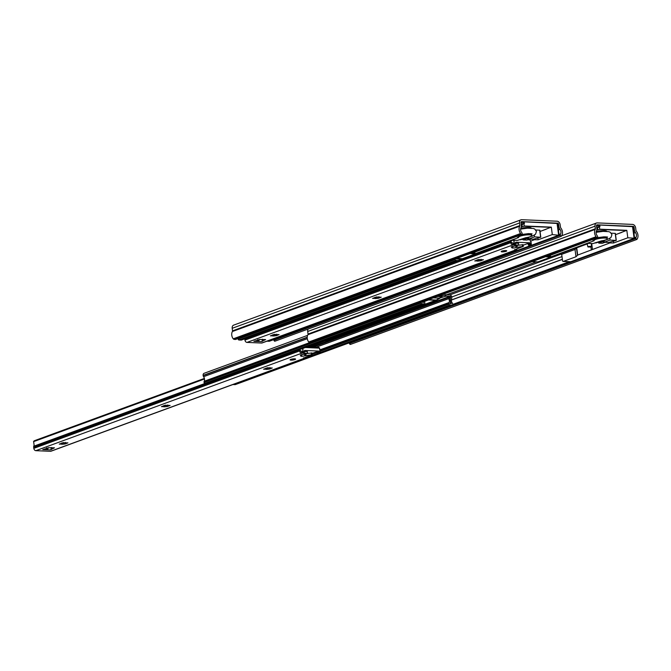<?xml version="1.0" encoding="UTF-8"?>
<svg xmlns="http://www.w3.org/2000/svg" width="671" height="671" viewBox="0 0 671 671"><rect width="100%" height="100%" fill="white"/><g stroke="black" fill="none" stroke-linecap="round" stroke-linejoin="round"><path stroke-width="1.01" d="M633.013 226.664L599.723 225.037L596.511 225.984M587.293 243.934L576.716 247.817L575.013 249.486L561.694 254.343L562.541 260.667A0.998 0.654 92.4 0 0 563.304 261.405L575.978 256.758L577.689 255.081L609.905 242.936L613.638 242.986L627.813 237.794L634.598 238.213L570.778 261.715L563.304 261.405M575.013 249.486L575.978 256.758M571.18 247.339L547.855 256.272A2.743 2.005 -110.1 0 1 546.781 256.28M597.71 242.348L599.119 242.483L608.245 239.094L611.004 237.433L611.952 234.632L610.224 232.225L608.664 231.646L603.003 231.378L596.091 232.325M602.021 241.25L599.505 242.265M607.188 239.111L608.245 239.094M532.153 261.648L537.882 261.891L588.324 243.397L592.929 243.598L601.283 240.906A6.735 1.334 -7.6 0 0 607.356 238.75A6.735 1.334 -7.6 0 0 600.511 238.322A6.735 1.334 -7.6 0 0 594.011 240.528A6.735 1.334 -7.6 0 0 594.12 240.721L549.901 257.203L545.607 256.716M549.901 257.203L550.312 255.332M548.97 255.844L549.859 256.909M602.474 243.254L598.909 243.128L598.599 242.575M590.941 246.978L591.352 250.073M591.679 243.539L592.451 249.327M613.428 241.459L613.638 242.986M615.533 234.699L626.815 230.329L627.813 237.794M596.209 231.562A7.23 1.434 -7.6 0 1 606.878 231.386M611.34 233.181L615.357 233.399L616.154 240.327M626.815 230.329L599.715 229.18L599.346 226.471A1.493 1.09 -110.1 0 1 599.941 226.689L599.723 225.037M550.547 256.968L550.329 255.324M594.003 239.874L593.894 239.019M592.938 240.545L593.013 241.124M594.011 240.528L593.952 240.084A6.735 1.334 -7.6 0 1 594.145 239.706A6.735 1.334 -7.6 0 1 600.453 237.87A6.735 1.334 -7.6 0 1 607.02 237.987A6.735 1.334 -7.6 0 1 607.297 238.306L607.356 238.75M596.167 242.919L594.691 242.952L599.429 241.585M591.268 243.523L591.621 246.198L587.804 246.551L587.477 245.309L587.888 246.777M587.804 246.551L587.788 246.676A0.495 0.495 0 0 0 588.257 247.029L588.333 247.012A0.495 0.453 -122.5 0 1 587.804 246.551M609.847 238.331L610.073 240.067L616.171 240.453L608.605 242.457L604.194 242.239L604.059 240.646M599.346 226.471L597.45 228.224L597.618 229.482L596.829 229.776M610.073 240.067L604.261 242.197M597.115 237.836L597.601 236.871A0.596 0.436 69.9 0 0 597.5 236.142L597.064 235.555A3.791 2.768 -110.1 0 1 596.444 230.933L596.494 230.849A3.992 2.919 69.9 0 0 596.838 228.442L596.477 225.766A0.998 0.73 -110.1 0 1 597.106 224.827L633.189 226.362A0.998 0.73 -110.1 0 1 634.078 227.36L634.43 230.044A3.992 2.919 69.9 0 0 635.429 232.501L635.496 232.594A3.791 2.768 -110.1 0 1 636.108 237.207L635.831 237.769A0.596 0.436 69.9 0 0 635.923 238.499L636.678 239.513A1.568 1.149 69.9 0 0 637.156 239.052L637.45 238.473A5.787 4.227 69.9 0 0 636.284 231.134A0.998 0.73 -110.1 0 1 635.991 230.472L635.655 227.914A3.489 2.55 69.9 0 0 632.56 224.408L597.224 222.906A3.489 2.55 69.9 0 0 596.477 223.024A3.489 2.55 69.9 0 0 595.034 226.186L595.378 228.744A0.998 0.73 -110.1 0 1 595.261 229.398A5.787 4.227 69.9 0 0 596.049 236.72L596.494 237.324A1.568 1.149 69.9 0 0 597.115 237.836L311.05 342.68L309.373 342.554L308.501 341.74A5.787 4.227 69.9 0 1 307.922 334.712A0.998 0.73 -110.1 0 0 308.031 334.057L307.695 331.499A3.489 2.55 69.9 0 1 308.232 329.016M636.678 239.513L350.614 344.366L348.945 342.923L350.077 344.458M299.601 349.625L300.172 352.283L299.635 349.608M318.331 347.276L307.444 346.748M319.471 347.997L320.184 352.543L318.339 353.516M316.754 351.956L317.14 352.292L316.184 351.965L312.032 353.491M302.688 348.492L303.007 352.174L302.889 348.417M302.906 351.847L302.906 352.2A0.579 0.52 -73.3 0 0 303.007 352.174L304.231 352.241L304.382 351.654L302.361 352.829M302.847 351.856L300.088 350.581L302.94 352.208L301.178 352.778L300.172 352.283M317.316 353.441L319.354 352.845L318.784 352.392L319.924 352.871L318.759 351.059L304.785 350.463L304.382 351.654L303.099 351.621M320.117 352.518L319.597 348.14L318.264 347.226M318.725 353.382L318.121 353.55M304.533 351.503L307.402 351.621L307.628 353.315L302.118 353.08A2.29 1.677 -110.1 0 1 301.296 352.803M301.816 354.59A2.34 0.461 172.4 0 0 303.451 354.414M306.932 353.575L311.956 352.929L312.183 354.632L304.827 355.806A2.34 0.461 -7.6 0 1 302.285 356.276A2.34 0.461 -7.6 0 1 300.734 356.041A2.34 0.461 -7.6 0 1 301.279 355.655L300.272 355.118L307.628 353.315M302.73 352.77L300.977 352.753M317.098 352.283L317.224 353.298M47.8 447.926L47.415 449.796L48.304 447.691M46.676 447.884L46.039 449.385A0.495 0.461 -128.4 0 1 45.636 449.721L50.3 449.914A1.745 1.141 92.4 0 0 51.189 447.809L51.139 447.54M47.163 449.436L45.938 449.578M46.391 448.488L45.636 449.721L42.751 449.595L49.075 447.75L54.477 447.809L50.3 449.914M51.415 449.511L51.189 447.809L51.667 447.557M63.25 442.667L63.737 442.634M165.418 405.225L165.896 405.183M267.586 367.775L268.065 367.742M204.42 378.553L33.936 441.04A2.994 1.954 92.4 0 0 33.609 441.451L33.995 444.236A3.288 2.407 -110.1 0 1 33.802 446.215A1.996 1.459 69.9 0 0 33.676 447.322L33.818 448.371A2.29 1.677 69.9 0 0 35.848 450.677L50.493 451.298A2.29 1.677 69.9 0 0 50.988 451.222L305.129 358.079A2.29 1.677 -110.1 0 1 304.634 358.155L303.502 357.811M312.183 354.632L303.535 358.104M294.628 358.826A2.793 0.554 172.4 0 0 291.902 359.077A2.793 0.554 172.4 0 0 290.115 359.731A2.793 0.554 172.4 0 0 292.917 360.025A2.793 0.554 172.4 0 0 295.534 359.002A2.793 0.554 172.4 0 0 294.628 358.826M61.329 444.085L59.266 444.118L62.52 442.927L67.947 442.877L64.693 444.068L61.329 444.085M163.498 406.634L161.434 406.668L164.68 405.477L170.107 405.435L166.861 406.626L163.498 406.634M265.657 369.193L263.602 369.226L266.848 368.035L272.275 367.985L269.021 369.176L265.657 369.193M268.836 367.775L268.878 368.513L269.339 368.404L268.937 368.983L268.878 368.53M266.06 368.077L267.301 368.74L267.318 367.758M269.406 368.874L269.96 367.515M166.668 405.225L166.71 405.955L167.171 405.846L166.777 406.425L166.718 405.98M163.892 405.527L165.133 406.181L165.15 405.2M167.238 406.324L167.792 404.957M64.508 442.667L64.55 443.405L65.012 443.296L64.609 443.867L64.55 443.414M61.724 442.969L62.973 443.632L62.99 442.642M65.07 443.766L65.624 442.407M306.051 356.88A2.29 1.677 -110.1 0 1 305.129 358.079M294.955 358.851A2.29 0.453 -7.6 0 1 292.833 359.446A2.29 0.453 -7.6 0 1 290.635 359.421M441.333 296.884L439.388 298.125L433.315 297.874M436.846 296.574L440.176 296.473A3.489 2.55 -110.1 0 1 441.149 295.156L441.367 296.817M441.996 296.49L441.803 295.03L441.149 295.156M441.921 295.919L445.435 294.72L449.746 294.854A2.29 1.677 -110.1 0 1 451.784 297.161L451.809 297.387A1.795 1.317 -110.1 0 1 451.667 298.452A3.791 2.768 69.9 0 0 452.271 303.007A1.795 1.317 -110.1 0 1 452.707 304.097L452.724 304.231A0.897 0.654 -110.1 0 1 452.162 305.079L449.864 304.978A0.897 0.654 -110.1 0 1 449.067 304.072L448.991 303.527A1.795 1.317 -110.1 0 1 449.117 302.504A3.288 2.407 69.9 0 0 448.614 298.696A1.795 1.317 -110.1 0 1 448.203 297.647L448.27 296.926L449.016 296.943L449.352 297.798A4.789 3.498 -110.1 0 1 450.174 299.367L450.518 301.958L450.182 299.367A5.284 3.867 -110.1 0 1 450.694 297.446L450.316 296.33L445.98 296.146L440.679 297.714M445.787 294.686L445.98 296.146M323.565 340.843L325.007 340.902A3.489 2.55 69.9 0 0 325.125 340.902L309.281 346.832M312.35 344.953L312.443 345.666L311.076 346.051A3.489 2.55 -110.1 0 1 310.958 346.051L309.516 345.993M451.315 303.594A5.284 3.867 -110.1 0 1 450.526 301.958A4.789 3.498 -110.1 0 1 450.082 303.544L451.315 303.594M424.198 301.212A3.288 2.407 69.9 0 0 424.349 301.447A1.795 1.317 -110.1 0 1 424.76 302.495L424.827 303.049A0.897 0.654 -110.1 0 1 424.265 303.888L421.967 303.795A0.897 0.654 -110.1 0 1 421.17 302.889L421.153 302.764A1.795 1.317 -110.1 0 1 421.136 302.336M422.621 301.791A5.284 3.867 -110.1 0 1 422.428 302.369L423.661 302.42A4.789 3.498 -110.1 0 1 423.149 301.598M232.887 384.55L235.06 384.642A0.897 0.654 69.9 0 0 235.42 384.517M307.595 335.366L204.068 373.311A2.29 1.677 69.9 0 0 203.12 375.391L203.154 375.617A1.795 1.317 69.9 0 0 203.59 376.708A3.791 2.768 -110.1 0 1 204.194 381.262A1.795 1.317 69.9 0 0 204.051 382.336L204.068 382.462A0.897 0.654 69.9 0 0 204.865 383.367L207.163 383.46A0.897 0.654 69.9 0 0 207.524 383.334M449.427 297.907L450.694 297.446M486.769 260.625A1.795 1.317 -110.1 0 1 486.785 260.734L486.802 260.868A0.897 0.654 -110.1 0 1 486.24 261.707L484.059 261.615M458.662 258.528A1.795 1.317 -110.1 0 1 458.83 259.132L458.905 259.685A0.897 0.654 -110.1 0 1 458.343 260.524L456.037 260.423A0.897 0.654 -110.1 0 1 455.24 259.526L455.223 259.392A1.795 1.317 -110.1 0 1 455.206 258.972M456.691 258.444A5.284 3.867 -110.1 0 1 456.498 259.006L457.731 259.056A4.789 3.498 -110.1 0 1 457.354 258.469M266.957 341.187L269.138 341.279A0.897 0.654 69.9 0 0 269.49 341.153M238.104 338.545A1.795 1.317 69.9 0 0 238.121 338.964L238.138 339.098A0.897 0.654 69.9 0 0 238.935 339.996L241.241 340.096A0.897 0.654 69.9 0 0 241.594 339.962M557.517 223.46L524.227 221.833L521.006 222.78M494.946 258.503A0.998 0.654 -87.6 0 0 495.282 258.511L492.816 258.41M495.684 244.135L472.359 253.068A2.743 2.005 -110.1 0 1 471.285 253.076M522.214 239.144L523.623 239.279L532.74 235.89L535.508 234.229L536.456 231.428L534.728 229.021L533.168 228.442L527.498 228.174L520.587 229.121M526.525 238.046L524.009 239.061M531.692 235.907L532.74 235.89M456.649 258.444L462.386 258.687L512.829 240.193L517.433 240.394L525.779 237.702A6.735 1.334 -7.6 0 0 531.86 235.546A6.735 1.334 -7.6 0 0 525.016 235.11A6.735 1.334 -7.6 0 0 518.515 237.324A6.735 1.334 -7.6 0 0 518.624 237.517L474.405 253.999L470.111 253.504M474.405 253.999L474.816 252.128L475.051 253.764M473.466 252.64L474.363 253.705M526.978 240.042L523.414 239.924L523.103 239.371M531.256 244.252L530.92 241.275L530.325 241.225L530.132 239.832L529.318 239.195M530.325 241.225L534.41 239.723L538.134 239.782L552.308 234.582L558.75 235.253L495.282 258.511M537.932 238.255L538.134 239.782M540.029 231.495L551.319 227.125L552.308 234.582M520.713 228.358A7.23 1.434 -7.6 0 1 531.382 228.182M535.844 229.977L539.861 230.195L540.658 237.115M551.319 227.125L524.21 225.976L523.85 223.258A1.493 1.09 -110.1 0 1 524.445 223.477L524.227 221.833M518.507 236.67L518.389 235.815M517.45 237.349L517.517 237.92M518.515 237.324L518.457 236.88A6.735 1.334 -7.6 0 1 518.641 236.502A6.735 1.334 -7.6 0 1 524.948 234.665A6.735 1.334 -7.6 0 1 531.516 234.783A6.735 1.334 -7.6 0 1 531.801 235.102L531.86 235.546M520.075 239.782L520.696 239.69M534.342 235.127L534.577 236.863L540.675 237.249L533.101 239.253L528.698 239.035L528.555 237.442M523.85 223.258L521.954 225.02L522.122 226.278L521.333 226.572M534.577 236.863L528.765 238.993M521.61 234.632L522.097 233.667A0.596 0.436 69.9 0 0 522.004 232.938L521.568 232.351A3.791 2.768 -110.1 0 1 520.948 227.729L520.998 227.645A3.992 2.919 69.9 0 0 521.333 225.238L520.981 222.562A0.998 0.73 -110.1 0 1 521.602 221.623L557.693 223.158A0.998 0.73 -110.1 0 1 558.574 224.156L558.935 226.84A3.992 2.919 69.9 0 0 559.924 229.297L560 229.39A3.791 2.768 -110.1 0 1 560.612 234.003L560.327 234.565A0.596 0.436 69.9 0 0 560.428 235.295L561.174 236.309A1.568 1.149 69.9 0 0 561.661 235.84L561.954 235.269A5.787 4.227 69.9 0 0 560.78 227.93A0.998 0.73 -110.1 0 1 560.495 227.268L560.151 224.71A3.489 2.55 69.9 0 0 557.056 221.204L521.728 219.702A3.489 2.55 69.9 0 0 520.973 219.82A3.489 2.55 69.9 0 0 519.539 222.982L519.874 225.54A0.998 0.73 -110.1 0 1 519.765 226.186A5.787 4.227 69.9 0 0 520.553 233.516L520.998 234.12A1.568 1.149 69.9 0 0 521.61 234.632L235.546 339.476L233.877 339.35L233.005 338.536A5.787 4.227 69.9 0 1 232.426 331.508A0.998 0.73 -110.1 0 0 232.535 330.853L232.191 328.295A3.489 2.55 69.9 0 1 233.634 325.133L520.973 219.82M561.174 236.309L275.11 341.153L273.441 339.711M517.19 248.614A2.29 1.677 -110.1 0 1 516.267 249.813A2.29 1.677 -110.1 0 1 515.773 249.889L514.64 249.545M527.892 243.69L528.278 244.026L527.331 243.707L523.17 245.225M510.69 240.981L511.168 243.783M513.827 240.235L514.145 243.909L514.045 240.243M514.045 243.581L514.053 243.942A0.579 0.52 -73.3 0 0 514.145 243.909L515.37 243.976L515.521 243.388L513.5 244.571M513.994 243.59L511.227 242.315L514.053 243.942L512.325 244.521L511.31 244.026L510.723 240.964M530.82 241.25L531.222 244.252L529.897 242.793L515.924 242.206L515.521 243.388L514.246 243.355M528.454 245.183L530.493 244.588L529.922 244.135L531.323 244.278L529.478 245.25M529.864 245.116L529.26 245.292M515.672 243.238L518.54 243.355L518.767 245.058L513.256 244.823A2.29 1.677 -110.1 0 1 512.434 244.538M512.954 246.324A2.34 0.461 172.4 0 0 514.59 246.148M518.079 245.309L523.095 244.672L523.321 246.366L515.974 247.549A2.34 0.461 -7.6 0 1 513.424 248.01A2.34 0.461 -7.6 0 1 511.872 247.784A2.34 0.461 -7.6 0 1 512.426 247.398L511.176 247.02L512.56 246.433L518.767 245.058M513.869 244.504L512.116 244.487M528.236 244.026L528.362 245.041M258.939 339.669L258.553 341.531L259.442 339.425M257.815 339.618L257.178 341.12A0.495 0.461 -128.4 0 1 257.027 341.363L257.027 341.363A0.495 0.461 -128.4 0 1 256.775 341.455L261.438 341.656A1.745 1.141 92.4 0 0 262.327 339.551L262.277 339.274M258.301 341.17L257.077 341.321M257.53 340.231L256.775 341.455L253.89 341.338L260.214 339.484L265.615 339.551L261.438 341.656M262.554 341.245L262.327 339.551L262.806 339.3M274.389 334.401L274.875 334.368M376.557 296.959L377.035 296.926M478.725 259.518L479.203 259.476M244.798 338.838A1.996 1.459 69.9 0 0 244.814 339.056L244.957 340.113A2.29 1.677 69.9 0 0 246.987 342.411L261.64 343.032A2.29 1.677 69.9 0 0 262.126 342.956L516.267 249.813M523.321 246.366L514.682 249.838M505.766 250.56A2.793 0.554 172.4 0 0 503.04 250.811A2.793 0.554 172.4 0 0 501.254 251.466A2.793 0.554 172.4 0 0 504.055 251.768A2.793 0.554 172.4 0 0 506.672 250.744A2.793 0.554 172.4 0 0 505.766 250.56M272.468 335.819L270.405 335.852L273.659 334.661L279.086 334.611L275.831 335.802L272.468 335.819M374.636 298.377L372.573 298.41L375.827 297.219L381.245 297.169L377.999 298.36L374.636 298.377M476.804 260.927L474.741 260.96L477.987 259.769L483.414 259.727L480.168 260.918L476.804 260.927M479.975 259.509L480.017 260.247L480.478 260.138L480.084 260.717L480.017 260.264M477.198 259.82L478.44 260.474L478.457 259.492M480.545 260.616L481.099 259.249M377.807 296.959L377.848 297.698L378.318 297.589L377.916 298.159L377.857 297.706M375.03 297.261L376.272 297.924L376.288 296.934M378.377 298.058L378.93 296.699M275.647 334.401L275.689 335.139L276.15 335.03L275.689 335.139M272.862 334.712L274.112 335.366L274.129 334.384M276.209 335.508L276.771 334.141M506.093 250.585A2.29 0.453 -7.6 0 1 503.98 251.18A2.29 0.453 -7.6 0 1 501.774 251.164M604.126 241.736L602.038 241.392M601.77 241.493L598.633 242.852M576.464 247.951L577.437 255.215M576.716 247.817L577.689 255.081M609.822 242.281L609.905 242.936M610.375 242.197L610.467 242.852M621.606 232.468L615.525 234.64M596.771 230.061L599.606 229.423L626.714 230.572M561.761 254.343L558.809 254.217M599.606 229.423L597.794 229.683M632.527 226.429L634.078 238.054M598.943 241.761L596.15 242.91M598.867 243.028L601.971 241.887L604.16 241.979M605.049 242.306L602.365 243.288L605.074 242.306M588.14 246.978L590.614 247.062A0.495 0.495 0 0 0 590.765 247.037L591.621 246.198M588.333 247.012L590.69 247.045L588.333 247.012M598.675 225.188L598.859 226.58M596.838 228.45L597.45 228.224M550.455 256.389L549.071 256.59M615.181 233.349L616.112 240.319M536.431 261.824L446.668 294.728M596.049 236.72L308.727 342.025M595.261 229.398L307.922 334.712M595.378 228.744L308.031 334.057M596.494 237.324L309.373 342.554M634.078 227.36L633.198 227.687M560.579 254.301L449.889 294.871M634.43 230.044L633.558 230.363M561.996 256.59L451.759 296.993M635.429 232.501L633.91 233.055M562.357 259.283L451.315 299.979M635.496 232.594L633.927 233.164M562.373 259.392L451.315 300.096M636.108 237.207L634.548 237.786M569.318 261.69L452.732 304.424M635.831 237.769L634.607 238.222L633.055 226.58M570.434 261.74L452.497 304.961M635.923 238.499L349.859 343.342M595.034 226.186L307.695 331.499M318.188 347.209L319.279 347.754L306.219 347.201M305.364 347.511L319.597 348.14L320.184 352.543L449.864 304.978M299.761 349.566L299.736 350.673M300.088 350.581L299.937 349.499M320.184 352.543L318.7 353.382M318.759 351.059L316.511 351.898M304.424 351.654L304.273 350.832M318.322 351.168L318.784 352.392L317.19 352.98L317.081 352.158L319.371 351.47M299.375 349.708L299.996 352.283L302.445 352.854A0.495 0.495 0 0 0 302.638 352.82L304.231 352.241A0.495 0.495 0 0 0 304.559 351.705L304.441 350.631M51.189 447.809L49.159 447.725M35.848 450.677L302.118 353.08M50.493 451.298L304.634 358.155M301.48 355.429L301.38 354.707M301.522 355.437L301.422 354.699M304.827 355.806L304.626 354.296M305.473 355.571L305.28 354.171M306.119 355.42L305.926 353.944M311.378 354.64L311.151 352.938M266.244 369.478L266.085 368.32M266.865 369.243L266.806 368.773M267.368 369.209L267.301 368.74M267.444 369.394L267.259 368.002M270.145 368.907L269.977 367.649M164.076 406.92L163.925 405.762M164.705 406.693L164.638 406.215M165.2 406.66L165.133 406.181M165.276 406.844L165.091 405.452M167.976 406.358L167.809 405.091M61.908 444.361L61.757 443.212M62.537 444.135L62.47 443.665M63.032 444.101L62.973 443.632M63.116 444.286L62.931 442.894M65.817 443.799L65.641 442.533M34.749 440.595L204.387 378.419L34.565 440.654M33.609 441.451L204.479 378.821M33.55 441.652L204.504 378.989M33.802 446.215L205.234 383.376M33.676 447.322L299.409 349.926M33.818 448.371L299.543 350.975M427.939 299.836A3.489 2.55 69.9 0 0 428.559 299.954A3.489 2.281 -87.6 0 0 429.021 299.711A3.489 2.609 -130.6 0 1 428.425 299.66M424.374 301.489L428.559 299.954L435.882 300.264A3.489 2.281 -87.6 0 0 436.335 300.021L429.021 299.711L429.557 299.249M325.007 340.902L435.882 300.264A3.489 2.55 69.9 0 0 436.628 300.155A3.489 3.489 0 0 0 437.266 299.845A3.489 2.063 -121.8 0 1 436.335 300.021L439.388 298.125M325.443 340.902L436.628 300.155A3.489 2.55 69.9 0 0 437.006 299.962M439.589 296.691L440.176 296.473M445.628 296.171L445.435 294.72M445.133 296.263L444.94 294.812M441.82 297.479L441.719 296.733M308.886 346.815L310.958 346.051M311 345.448L311.076 346.051M311.856 346.941L448.211 296.959M312.376 346.957L448.144 297.194M313.533 347.008L448.203 297.647M316.46 347.133L448.614 298.696M319.832 349.885L449.117 302.504M312.057 353.718L316.796 351.981M319.95 350.824L448.991 303.527M312.132 354.263L316.997 352.485M320.025 351.369L449.067 304.072M305.431 357.911L317.391 353.525M235.06 384.642L452.162 305.079M203.12 375.391L307.209 337.236M203.154 375.617L307.209 337.479M203.59 376.708L307.301 338.696M204.194 381.262L309.549 342.655M204.051 382.336L421.153 302.764M204.068 382.462L421.17 302.889M204.865 383.367L421.967 303.795M207.163 383.46L424.265 303.888M448.673 296.934L450.316 296.33M449.243 297.119L450.585 296.624M269.138 341.279L486.24 261.707M238.121 338.964L455.223 259.392M238.138 339.098L455.24 259.526M238.935 339.996L456.037 260.423M241.241 340.096L458.343 260.524M528.631 238.532L526.542 238.188M526.274 238.289L523.137 239.648M534.317 239.077L534.41 239.723M534.879 238.993L534.963 239.648M546.11 229.264L540.029 231.436M521.275 226.857L524.11 226.219L551.218 227.368M524.11 226.219L522.298 226.479M557.031 223.225L558.582 234.85M523.447 238.557L520.1 239.79M523.363 239.824L526.475 238.683L528.664 238.775M529.553 239.102L526.827 240.075M523.179 221.984L523.363 223.376M521.333 225.246L521.954 225.02M474.951 253.185L473.567 253.386M539.685 230.145L540.616 237.115M520.553 233.516L233.231 338.821M519.765 226.186L232.426 331.508M519.874 225.54L232.535 330.853M520.998 234.12L233.877 339.35M558.574 224.156L557.702 224.483M558.935 226.84L558.054 227.159M559.924 229.297L558.415 229.851M560 229.39L558.431 229.96M560.612 234.003L559.044 234.582M493.822 258.486L486.81 261.053M560.327 234.565L559.102 235.018L557.551 223.376M494.938 258.536L486.576 261.598M560.428 235.295L274.364 340.138M519.539 222.982L232.191 328.295M511.227 242.315L511.034 240.855M529.922 239.472L528.714 239.413M521.367 239.455L523.12 239.53M527.859 239.732L530.132 239.832M510.849 240.923L510.874 242.407M530.92 241.275L531.323 244.278L529.838 245.116M529.897 242.793L527.658 243.632M515.563 243.388L515.412 242.566M529.461 242.91L529.922 244.135L528.329 244.714L528.22 243.892L530.509 243.204M262.327 339.551L260.306 339.467M246.987 342.411L513.256 244.823M261.64 343.032L515.773 249.889M512.619 247.171L512.527 246.45M512.661 247.171L512.56 246.433M515.974 247.549L515.773 246.039M516.611 247.314L516.418 245.913M517.257 247.163L517.064 245.678M522.516 246.374L522.29 244.68M477.383 261.212L477.232 260.054M478.012 260.985L477.945 260.507M478.507 260.952L478.44 260.474M478.582 261.136L478.398 259.744M481.283 260.65L481.115 259.383M375.215 298.654L375.064 297.505M375.844 298.427L375.777 297.958M376.339 298.394L376.272 297.924M376.423 298.578L376.23 297.186M379.115 298.092L378.947 296.825M275.747 335.609L275.689 335.165L275.747 335.609M273.055 336.104L272.896 334.946M273.676 335.869L273.617 335.399M274.171 335.844L274.112 335.366M274.254 336.028L274.07 334.636M276.955 335.534L276.788 334.275M458.88 259.534L461.329 258.637M244.814 339.056L510.547 241.661M244.957 340.113L510.69 242.717M570.61 261.749L563.137 261.43M607.607 237.031L604.009 236.821L597.182 237.693M605.972 236.821L607.02 237.987M594.145 239.706L594.749 238.7M602.365 243.288L598.859 243.137M587.276 243.783L587.477 245.309M604.194 242.239L603.984 240.671M561.728 254.351L558.792 254.225M598.985 226.53L596.695 227.368M615.357 233.399L616.288 240.369M596.477 223.024L561.702 235.764M45.88 449.629L46.702 447.834M301.656 355.479L301.547 354.657M440.495 297.84L437.266 299.845M441.451 295.005L437.131 296.59M448.27 296.926L311.822 346.932M452.355 305.045L235.253 384.617M424.458 303.862L207.356 383.435M486.433 261.682L269.331 341.254M458.536 260.499L241.434 340.071M495.114 258.545L492.732 258.436M532.103 233.827L528.505 233.617L521.686 234.489M530.467 233.617L531.516 234.783M518.641 236.502L519.253 235.496M520.679 239.706L523.934 238.381M523.363 239.933L526.861 240.084L529.578 239.102M528.698 239.035L528.488 237.467M523.489 223.326L521.191 224.164M539.861 230.195L540.792 237.165M273.458 339.736L274.582 341.254M510.463 241.057L511.134 244.026L513.583 244.588A0.495 0.495 0 0 0 513.776 244.563L515.37 243.976A0.495 0.495 0 0 0 515.697 243.439L515.705 242.306M257.027 341.363L257.84 339.568M512.795 247.222L512.686 246.391"/></g></svg>
